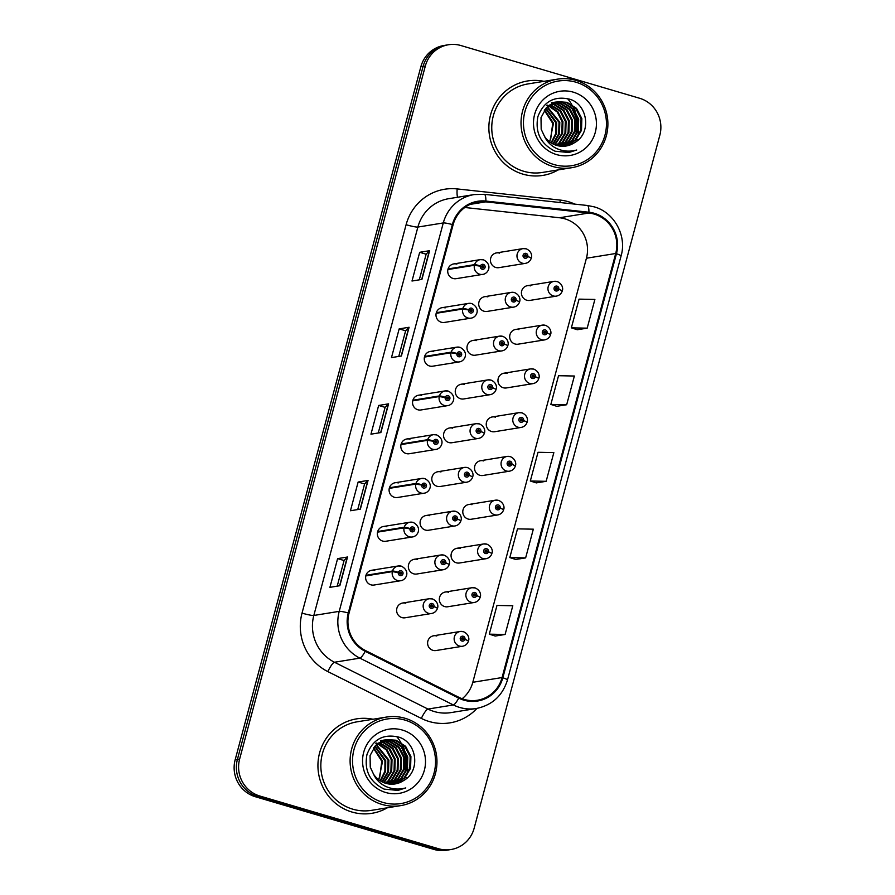 <?xml version="1.0" encoding="UTF-8"?>
<svg xmlns="http://www.w3.org/2000/svg" width="895" height="895" viewBox="0 0 895 895"><rect width="100%" height="100%" fill="white"/><g stroke="black" fill="none" stroke-linecap="round" stroke-linejoin="round"><path stroke-width="1.34" d="M374.781 570.473A7.473 7.238 80.8 0 0 365.63 577.185A7.473 7.238 80.8 0 0 374.054 585.028L400.591 580.732A7.473 7.238 -99.2 0 1 392.346 571.614L398.286 572.576A2.495 2.417 80.8 0 0 399.998 575.552A2.495 2.417 80.8 0 0 402.963 573.84A2.495 2.417 80.8 0 0 401.284 570.764A2.495 2.417 80.8 0 0 398.342 572.364L399.718 572.834A0.996 0.962 -99.2 0 1 401.598 573.214A0.996 0.962 -99.2 0 1 400.378 574.109A0.996 0.962 -99.2 0 1 399.696 572.923L398.286 572.576M386.517 526.707A7.473 7.238 80.8 0 0 377.354 533.42A7.473 7.238 80.8 0 0 385.779 541.262L412.315 536.966A7.473 7.238 -99.2 0 1 404.07 527.849L410.011 528.811A2.495 2.417 80.8 0 0 411.722 531.787A2.495 2.417 80.8 0 0 414.687 530.075A2.495 2.417 80.8 0 0 413.009 526.998A2.495 2.417 80.8 0 0 410.067 528.598L411.443 529.079A0.996 0.962 -99.2 0 1 413.333 529.448A0.996 0.962 -99.2 0 1 412.114 530.343A0.996 0.962 -99.2 0 1 411.42 529.158L410.011 528.811M409.966 439.176A7.473 7.238 80.8 0 0 400.815 445.889A7.473 7.238 80.8 0 0 409.239 453.731L435.775 449.435A7.473 7.238 -99.2 0 1 427.519 440.318L433.471 441.28A2.495 2.417 80.8 0 0 435.183 444.256A2.495 2.417 80.8 0 0 438.147 442.544A2.495 2.417 80.8 0 0 436.458 439.467A2.495 2.417 80.8 0 0 433.527 441.067L434.903 441.548A0.996 0.962 -99.2 0 1 436.782 441.917A0.996 0.962 -99.2 0 1 435.563 442.824A0.996 0.962 -99.2 0 1 434.88 441.627L433.471 441.28M421.69 395.411A7.473 7.238 80.8 0 0 412.539 402.123A7.473 7.238 80.8 0 0 420.963 409.966L447.5 405.67A7.473 7.238 -99.2 0 1 439.244 396.552L445.195 397.514A2.495 2.417 80.8 0 0 446.907 400.49A2.495 2.417 80.8 0 0 449.872 398.778A2.495 2.417 80.8 0 0 448.182 395.702A2.495 2.417 80.8 0 0 445.251 397.302L446.627 397.783A0.996 0.962 -99.2 0 1 448.507 398.163A0.996 0.962 -99.2 0 1 447.287 399.058A0.996 0.962 -99.2 0 1 446.605 397.861L445.195 397.514M433.415 351.645A7.473 7.238 80.8 0 0 424.264 358.358A7.473 7.238 80.8 0 0 432.688 366.2L459.224 361.916A7.473 7.238 -99.2 0 1 450.979 352.787L456.92 353.749A2.495 2.417 80.8 0 0 458.632 356.725A2.495 2.417 80.8 0 0 461.596 355.013A2.495 2.417 80.8 0 0 459.918 351.936A2.495 2.417 80.8 0 0 456.976 353.536L458.352 354.017A0.996 0.962 -99.2 0 1 460.231 354.398A0.996 0.962 -99.2 0 1 459.012 355.293A0.996 0.962 -99.2 0 1 458.329 354.096L456.92 353.749M445.151 307.88A7.473 7.238 80.8 0 0 435.988 314.592A7.473 7.238 80.8 0 0 444.412 322.435L470.949 318.15A7.473 7.238 -99.2 0 1 462.704 309.021L468.644 309.983A2.495 2.417 80.8 0 0 470.356 312.959A2.495 2.417 80.8 0 0 473.321 311.247A2.495 2.417 80.8 0 0 471.643 308.171A2.495 2.417 80.8 0 0 468.7 309.782L470.076 310.252A0.996 0.962 -99.2 0 1 471.967 310.632A0.996 0.962 -99.2 0 1 470.748 311.527A0.996 0.962 -99.2 0 1 470.054 310.33L468.644 309.983M398.241 482.942A7.473 7.238 80.8 0 0 389.09 489.654A7.473 7.238 80.8 0 0 397.514 497.497L424.051 493.201A7.473 7.238 -99.2 0 1 415.795 484.083L421.735 485.045A2.495 2.417 80.8 0 0 423.447 488.021A2.495 2.417 80.8 0 0 426.423 486.309A2.495 2.417 80.8 0 0 424.733 483.233A2.495 2.417 80.8 0 0 421.791 484.833L423.178 485.314A0.996 0.962 -99.2 0 1 425.058 485.683A0.996 0.962 -99.2 0 1 423.838 486.578A0.996 0.962 -99.2 0 1 423.156 485.392L421.735 485.045M456.875 264.115A7.473 7.238 80.8 0 0 447.724 270.827A7.473 7.238 80.8 0 0 456.148 278.669L482.685 274.385A7.473 7.238 -99.2 0 1 474.428 265.256L480.369 266.218A2.495 2.417 80.8 0 0 482.081 269.194A2.495 2.417 80.8 0 0 485.056 267.493A2.495 2.417 80.8 0 0 483.367 264.405A2.495 2.417 80.8 0 0 480.425 266.016L481.812 266.486A0.996 0.962 -99.2 0 1 483.692 266.867A0.996 0.962 -99.2 0 1 482.472 267.762A0.996 0.962 -99.2 0 1 481.79 266.565L480.369 266.218M405.771 603.219A7.473 7.238 80.8 0 0 396.619 609.942A7.473 7.238 80.8 0 0 405.043 617.785L431.58 613.489A7.473 7.238 -99.2 0 1 423.156 605.646A7.473 7.238 -99.2 0 1 432.307 598.934M417.506 559.453A7.473 7.238 80.8 0 0 408.344 566.177A7.473 7.238 80.8 0 0 416.768 574.019L443.305 569.723A7.473 7.238 -99.2 0 1 434.88 561.881A7.473 7.238 -99.2 0 1 444.032 555.168M452.68 428.168A7.473 7.238 80.8 0 0 443.528 434.88A7.473 7.238 80.8 0 0 451.953 442.723L478.489 438.427A7.473 7.238 -99.2 0 1 470.065 430.584A7.473 7.238 -99.2 0 1 479.217 423.872M464.404 384.402A7.473 7.238 80.8 0 0 455.253 391.115A7.473 7.238 80.8 0 0 463.677 398.957L490.214 394.661A7.473 7.238 -99.2 0 1 481.79 386.819A7.473 7.238 -99.2 0 1 490.941 380.106M476.14 340.637A7.473 7.238 80.8 0 0 466.977 347.349A7.473 7.238 80.8 0 0 475.402 355.192L501.938 350.896A7.473 7.238 -99.2 0 1 493.514 343.053A7.473 7.238 -99.2 0 1 502.666 336.341M487.864 296.871A7.473 7.238 80.8 0 0 478.713 303.584A7.473 7.238 80.8 0 0 487.126 311.426L513.663 307.13A7.473 7.238 -99.2 0 1 505.239 299.288A7.473 7.238 -99.2 0 1 514.401 292.575M429.231 515.699A7.473 7.238 80.8 0 0 420.079 522.411A7.473 7.238 80.8 0 0 428.492 530.254L455.029 525.958A7.473 7.238 -99.2 0 1 446.605 518.115A7.473 7.238 -99.2 0 1 455.768 511.403M440.955 471.933A7.473 7.238 80.8 0 0 431.804 478.646A7.473 7.238 80.8 0 0 440.228 486.488L466.765 482.192A7.473 7.238 -99.2 0 1 458.341 474.35A7.473 7.238 -99.2 0 1 467.492 467.637M499.589 253.106A7.473 7.238 80.8 0 0 490.438 259.818A7.473 7.238 80.8 0 0 498.862 267.661L525.399 263.365A7.473 7.238 -99.2 0 1 516.974 255.534A7.473 7.238 -99.2 0 1 526.126 248.81M436.76 635.976A7.473 7.238 80.8 0 0 427.609 642.688A7.473 7.238 80.8 0 0 436.033 650.531L462.57 646.246A7.473 7.238 -99.2 0 1 454.145 638.403A7.473 7.238 -99.2 0 1 463.297 631.68M448.484 592.21A7.473 7.238 80.8 0 0 439.333 598.923A7.473 7.238 80.8 0 0 447.757 606.765L474.294 602.48A7.473 7.238 -99.2 0 1 465.87 594.638A7.473 7.238 -99.2 0 1 475.021 587.914M460.22 548.445A7.473 7.238 80.8 0 0 451.058 555.168A7.473 7.238 80.8 0 0 459.482 563L486.019 558.715A7.473 7.238 -99.2 0 1 477.594 550.872A7.473 7.238 -99.2 0 1 486.746 544.149M483.669 460.914A7.473 7.238 80.8 0 0 474.518 467.637A7.473 7.238 80.8 0 0 482.942 475.48L509.479 471.184A7.473 7.238 -99.2 0 1 501.055 463.341A7.473 7.238 -99.2 0 1 510.206 456.629M471.945 504.679A7.473 7.238 80.8 0 0 462.793 511.403A7.473 7.238 80.8 0 0 471.217 519.245L497.743 514.949A7.473 7.238 -99.2 0 1 489.319 507.107A7.473 7.238 -99.2 0 1 498.481 500.394M518.854 329.628A7.473 7.238 80.8 0 0 509.691 336.341A7.473 7.238 80.8 0 0 518.115 344.183L544.652 339.887A7.473 7.238 -99.2 0 1 536.228 332.045A7.473 7.238 -99.2 0 1 545.379 325.332M507.118 373.383A7.473 7.238 80.8 0 0 497.967 380.106A7.473 7.238 80.8 0 0 506.391 387.949L532.928 383.653A7.473 7.238 -99.2 0 1 524.504 375.81A7.473 7.238 -99.2 0 1 533.655 369.098M495.394 417.148A7.473 7.238 80.8 0 0 486.242 423.872A7.473 7.238 80.8 0 0 494.666 431.714L521.203 427.418A7.473 7.238 -99.2 0 1 512.779 419.576A7.473 7.238 -99.2 0 1 521.93 412.863M530.578 285.863A7.473 7.238 80.8 0 0 521.427 292.575A7.473 7.238 80.8 0 0 529.851 300.418L556.377 296.122A7.473 7.238 -99.2 0 1 547.953 288.279A7.473 7.238 -99.2 0 1 557.115 281.567M543.936 81.344A47.838 46.294 80.8 0 0 527.558 80.964A47.838 46.294 80.8 0 0 488.927 125.222A47.838 46.294 80.8 0 0 522.881 174.133A47.838 46.294 80.8 0 0 542.829 175.409A47.838 46.294 80.8 0 0 558.256 169.893A47.838 46.294 80.8 0 1 542.829 175.409A47.838 46.294 80.8 0 1 522.881 174.133A47.838 46.294 80.8 0 1 488.927 125.222A47.838 46.294 80.8 0 1 527.558 80.964A47.838 46.294 80.8 0 1 543.936 81.344M373.014 719.244A47.838 46.294 80.8 0 0 356.635 718.864A47.838 46.294 80.8 0 0 317.993 763.133A47.838 46.294 80.8 0 0 351.959 812.034A47.838 46.294 80.8 0 0 371.906 813.309A47.838 46.294 80.8 0 0 387.334 807.793A47.838 46.294 80.8 0 1 371.906 813.309L371.906 813.309A47.838 46.294 80.8 0 1 351.959 812.034A47.838 46.294 80.8 0 1 317.993 763.133A47.838 46.294 80.8 0 1 356.635 718.864A47.838 46.294 80.8 0 1 373.014 719.244M462.133 698.749A31.896 30.866 80.8 0 0 472.806 682.292L586.426 258.23A31.896 30.866 80.8 0 0 564.857 218.816A31.896 30.866 80.8 0 0 559.565 217.753L464.841 207.495M594.146 214.084A31.896 30.866 -99.2 0 1 615.715 253.498L502.084 677.549A31.896 30.866 -99.2 0 1 477.404 700.248A31.896 30.866 -99.2 0 1 459.057 697.406L365.563 650.598A31.896 30.866 -99.2 0 1 349.039 613.164L453.116 224.757A31.896 30.866 -99.2 0 1 477.796 202.057A31.896 30.866 -99.2 0 1 485.806 201.856L588.843 213.021A31.896 30.866 -99.2 0 1 594.146 214.084M594.347 213.312A32.69 31.638 80.8 0 0 588.921 212.227L485.873 201.062A32.69 31.638 80.8 0 0 452.367 224.544L348.289 612.952A32.69 31.638 80.8 0 0 365.227 651.314L458.721 698.122A32.69 31.638 80.8 0 0 502.833 677.772L616.454 253.721A32.69 31.638 80.8 0 0 594.347 213.312M448.473 44.75L444.009 45.477A29.904 28.931 80.8 0 0 420.863 66.756L235.161 759.788A29.904 28.931 80.8 0 0 255.388 796.74L434.064 849.456L436.29 849.087A29.904 28.931 80.8 0 0 448.764 849.892A29.904 28.931 80.8 0 1 436.29 849.087L257.615 796.382L436.29 849.087L438.528 848.728A29.904 28.931 80.8 0 0 450.99 849.523A29.904 28.931 80.8 0 0 474.137 828.244L659.839 135.212A29.904 28.931 80.8 0 0 639.612 98.26L460.936 45.544A29.904 28.931 80.8 0 0 448.473 44.75A29.904 28.931 80.8 0 0 425.326 66.029L239.625 759.072A29.904 28.931 80.8 0 0 259.852 796.024L438.528 848.728M235.161 759.788L237.399 759.43A29.904 28.931 80.8 0 0 257.615 796.382A29.904 28.931 80.8 0 1 237.399 759.43L423.1 66.387L237.399 759.43L239.625 759.072M446.236 45.108A29.904 28.931 80.8 0 0 423.1 66.387A29.904 28.931 80.8 0 1 446.236 45.108M495.203 636.043L505.116 634.477L512.801 605.758L496.982 605.445L489.285 634.163L495.293 636.065M515.721 559.464L525.633 557.898L533.331 529.18L517.5 528.867L509.803 557.585L515.811 559.487M577.275 329.729L587.187 328.163L594.884 299.445L579.054 299.131L571.357 327.85L577.365 329.752M556.757 406.308L566.669 404.741L574.366 376.023L558.536 375.71L550.839 404.428L556.847 406.33M536.239 482.886L546.151 481.32L553.848 452.601L538.018 452.288L530.321 481.007L536.329 482.908M339.843 585.722L329.919 587.333L337.616 558.614L347.54 557.003L339.843 585.722M401.396 355.986L391.473 357.597L399.17 328.879L409.093 327.268L401.396 355.986M421.914 279.408L412.002 281.019L419.688 252.3L429.611 250.689L421.914 279.408M360.361 509.143L350.437 510.754L358.134 482.036L368.058 480.425L360.361 509.143M380.878 432.565L370.955 434.176L378.652 405.457L388.575 403.846L380.878 432.565M378.652 405.457L385.118 407.359L388.34 403.936A7.977 0.85 15 0 1 388.575 403.846M358.134 482.036L364.589 483.938L367.823 480.514A7.977 0.85 15 0 1 368.058 480.425M419.688 252.3L426.154 254.202L429.376 250.779A7.977 0.85 15 0 1 429.611 250.689M399.17 328.879L405.636 330.781L408.858 327.357A7.977 0.85 15 0 1 409.093 327.268M337.616 558.614L344.072 560.516L347.305 557.093A7.977 0.85 15 0 1 347.54 557.003M546.151 481.32L530.321 481.007M566.669 404.741L550.839 404.428M587.187 328.163L571.357 327.85M525.633 557.898L509.803 557.585M505.116 634.477L489.285 634.163M378.249 432.99L385.118 407.337M398.767 356.411L405.636 330.758M419.285 279.833L426.154 254.18M357.731 509.568L364.601 483.915M337.202 586.147L344.083 560.494M434.064 849.456A29.904 28.931 80.8 0 0 446.527 850.25L450.99 849.523M561.724 290.573L558.782 289.13A2.495 2.417 80.8 0 0 557.07 286.154A2.495 2.417 80.8 0 0 554.106 287.854A2.495 2.417 80.8 0 0 555.784 290.942A2.495 2.417 80.8 0 0 558.726 289.331L557.35 288.861A0.996 0.962 -99.2 0 1 555.459 288.481A0.996 0.962 -99.2 0 1 556.679 287.586A0.996 0.962 -99.2 0 1 557.372 288.772L558.782 289.13M555.929 289.387A0.996 0.962 -99.2 0 0 556.108 289.063L557.35 288.861M558.726 289.331A4.978 0.582 17.4 0 1 562.239 291.032C561.243 293.828 559.297 295.529 556.377 296.122M555.683 287.899A0.996 0.962 -99.2 0 1 556.131 288.973L557.372 288.772M530.735 257.816L527.793 256.373A2.495 2.417 80.8 0 0 526.081 253.397A2.495 2.417 80.8 0 0 523.116 255.109A2.495 2.417 80.8 0 0 524.794 258.185A2.495 2.417 80.8 0 0 527.737 256.585L526.361 256.104A0.996 0.962 -99.2 0 1 524.481 255.724A0.996 0.962 -99.2 0 1 525.701 254.829A0.996 0.962 -99.2 0 1 526.383 256.026L527.793 256.373M524.94 256.641A0.996 0.962 -99.2 0 0 525.119 256.306L526.361 256.104M527.737 256.585A4.978 0.582 17.4 0 1 531.25 258.275C530.254 261.083 528.307 262.772 525.399 263.365M524.694 255.142A0.996 0.962 -99.2 0 1 525.141 256.227L526.383 256.026M481.98 266.151A0.996 0.962 -99.2 0 1 482.226 267.65M447.892 269.552L474.428 265.256M480.425 266.016A4.978 0.582 -162.6 0 0 474.596 264.629A7.473 7.238 -99.2 0 1 483.412 259.818M448.059 268.925L474.596 264.629M553.927 164.535A42.859 41.472 80.8 0 0 604.964 135.179A42.859 41.472 80.8 0 0 575.988 82.217A42.859 41.472 80.8 0 0 524.94 111.573A42.859 41.472 80.8 0 0 553.927 164.535M552.92 166.526A44.851 43.396 80.8 0 0 571.625 167.723A44.851 43.396 80.8 0 0 607.839 126.229A44.851 43.396 80.8 0 0 576 80.382A44.851 43.396 80.8 0 0 557.294 79.185A44.851 43.396 80.8 0 0 521.08 120.68A44.851 43.396 80.8 0 0 552.92 166.526M557.294 79.185L528.028 83.917A44.851 43.396 80.8 0 0 491.814 125.412A44.851 43.396 80.8 0 0 523.653 171.258A44.851 43.396 80.8 0 0 542.359 172.466L571.625 167.723M576.939 141.03A44.851 43.396 80.8 0 0 577.286 139.687M577.957 136.487A44.851 43.396 80.8 0 0 578.617 129.82M578.483 124.998A44.851 43.396 80.8 0 0 576.772 115.668M575.216 111.204A44.851 43.396 80.8 0 0 572.453 105.554M571.815 104.469A44.851 43.396 80.8 0 0 571.01 103.216M570.328 102.22A44.851 43.396 80.8 0 0 567.475 98.551M547.113 105.107L548.154 105.386M546.744 105.341L547.371 105.52M550.257 104.592L560.785 110.924L566.099 121.161L565.752 132.852L559.778 142.887L556.69 145.415A22.532 21.804 80.8 0 0 566.076 146.019A22.532 21.804 80.8 0 0 574.568 142.641L565.964 146.03M549.899 104.827L559.99 111.058L565.316 121.284L564.969 132.986L558.983 143.01L556.265 145.292M551.734 103.742L554.452 104.368L563.928 110.421L569.242 120.646L568.907 132.348L562.921 142.372L558.346 145.84M551.365 103.943L553.669 104.502L563.145 110.544L568.459 120.78L568.112 132.471L562.138 142.506L557.932 145.74M553.244 103.037L557.607 103.865L567.083 109.906L572.397 120.143L572.05 131.833L566.076 141.869L559.99 146.109M552.864 103.193L556.813 103.988L566.289 110.029L571.614 120.266L571.267 131.957L565.282 141.992L559.588 146.053M551.566 102.712L552.763 102.556M553.155 102.522L554.363 102.466M554.766 102.455L560.751 103.35L570.227 109.403L575.541 119.628L575.205 131.33L569.22 141.354L561.612 146.254M554.374 102.589L559.968 103.484L569.444 109.526L574.758 119.762L574.411 131.453L568.437 141.488L561.21 146.232M553.938 102.332L555.907 102.052M556.31 102.019L563.906 102.847L573.382 108.888L578.696 119.124L578.349 130.815L572.375 140.851L563.212 146.277M554.329 102.276L555.515 102.142M555.918 102.108L563.112 102.97L572.599 109.011L577.913 119.248L577.566 130.939L571.581 140.974L562.81 146.288M574.568 142.641C591.908 133.31 587.858 104.413 569.746 99.222C554.296 95.642 543.668 101.471 537.873 116.708C534.964 132.538 540.692 144.039 555.057 151.21L568.873 152.508L576.693 150.002C569.824 151.915 563.145 151.412 556.645 148.503C551.152 145.907 547.113 141.857 544.518 136.376A22.532 21.804 80.8 0 0 556.679 145.415M544.518 136.376L541.184 129.249L541.005 117.637L546.453 107.691L557.876 101.694L567.05 102.332L576.525 108.373L581.851 118.61L581.504 130.301L575.519 140.336L564.79 146.187M557.473 101.761L566.266 102.466L575.742 108.508L581.056 118.744L580.71 130.435L574.735 140.459L564.398 146.221M544.641 109.828L553.502 123.197L549.743 141.925M549.329 141.6A22.532 21.804 80.8 0 0 550.671 139.251L552.707 123.331L544.317 110.286M545.995 108.183L556.645 122.693L556.556 133.478L551.533 143.133M545.659 108.575L555.862 122.816L555.829 133.333L551.085 142.853M547.393 106.796L559.8 122.179L559.453 133.87L553.278 144.095M547.035 107.12L559.006 122.302L558.704 133.881L552.841 143.871M548.814 105.599L557.887 111.718L562.944 121.664L562.608 133.366L555.001 144.845M548.456 105.878L557.261 112.032L562.161 121.798L561.814 133.489L554.576 144.677M573.315 92.163A32.5 31.448 80.8 0 0 534.617 114.426A32.5 31.448 80.8 0 0 556.589 154.589A32.5 31.448 80.8 0 0 595.298 132.326A32.5 31.448 80.8 0 0 573.315 92.163M576.693 150.002L568.672 152.53M571.883 108.273L576.649 118.834L576.078 134.753M573.538 110.13L577.051 118.766L577.096 132.382M383.004 802.435A42.859 41.472 80.8 0 0 434.041 773.079A42.859 41.472 80.8 0 0 405.055 720.117A42.859 41.472 80.8 0 0 354.017 749.473A42.859 41.472 80.8 0 0 383.004 802.435M381.986 804.426A44.851 43.396 80.8 0 0 400.692 805.623A44.851 43.396 80.8 0 0 436.917 764.129A44.851 43.396 80.8 0 0 405.077 718.282A44.851 43.396 80.8 0 0 386.371 717.085A44.851 43.396 80.8 0 0 350.158 758.58A44.851 43.396 80.8 0 0 381.986 804.426M386.371 717.085L357.105 721.817A44.851 43.396 80.8 0 0 320.891 763.312A44.851 43.396 80.8 0 0 352.731 809.169A44.851 43.396 80.8 0 0 371.436 810.367L400.692 805.623M406.017 778.93A44.851 43.396 80.8 0 0 406.364 777.587M407.035 774.388A44.851 43.396 80.8 0 0 407.695 767.731M407.561 762.898A44.851 43.396 80.8 0 0 405.849 753.568M404.294 749.104A44.851 43.396 80.8 0 0 401.531 743.454M400.882 742.369A44.851 43.396 80.8 0 0 400.076 741.116M399.405 740.12A44.851 43.396 80.8 0 0 396.552 736.451M376.191 743.007L377.231 743.286M375.822 743.242L376.437 743.421M379.335 742.492L389.862 748.824L395.176 759.061L394.829 770.752L388.844 780.787L385.756 783.315A22.532 21.804 80.8 0 0 395.142 783.919A22.532 21.804 80.8 0 0 403.645 780.541L395.042 783.93M378.977 742.727L389.068 748.958L394.382 759.184L394.046 770.886L388.061 780.91L385.342 783.192M380.811 741.642L383.53 742.268L393.006 748.321L398.32 758.557L397.984 770.248L391.999 780.272L387.423 783.74M380.442 741.843L382.736 742.402L392.223 748.444L397.537 758.68L397.19 770.371L391.216 780.406L387.009 783.651M382.31 740.937L386.674 741.765L396.161 747.806L401.475 758.043L401.128 769.734L395.154 779.769L389.068 784.009M381.941 741.094L385.89 741.888L395.366 747.94L400.68 758.166L400.345 769.868L394.359 779.892L388.654 783.953M380.643 740.612L381.829 740.467M382.232 740.422L383.429 740.366M383.832 740.355L389.828 741.25L399.304 747.303L404.618 757.528L404.283 769.23L398.297 779.254L390.69 784.165M383.452 740.489L389.034 741.384L398.521 747.426L403.835 757.662L403.488 769.353L397.514 779.388L390.287 784.132M383.004 740.232L384.984 739.952M385.376 739.919L392.972 740.747L402.459 746.788L407.773 757.025L407.426 768.715L401.452 778.751L392.29 784.177M383.407 740.176L384.593 740.042M384.995 740.02L392.189 740.87L401.665 746.911L406.979 757.148L406.643 768.85L400.658 778.874L391.887 784.188M403.645 780.541C420.986 771.21 416.936 742.313 398.823 737.133C383.373 733.542 372.745 739.371 366.95 754.608C364.041 770.438 369.769 781.939 384.123 789.11L397.951 790.408L405.771 787.902C398.901 789.815 392.223 789.312 385.723 786.403C380.23 783.807 376.191 779.769 373.595 774.276A22.532 21.804 80.8 0 0 385.756 783.315M373.595 774.276L370.261 767.149L370.082 755.537L375.531 745.591L386.942 739.594L396.127 740.232L405.603 746.285L410.917 756.51L410.581 768.212L404.596 778.236L393.867 784.087M386.55 739.662L395.344 740.366L404.82 746.408L410.134 756.644L409.787 768.335L403.813 778.37L393.476 784.121M373.718 747.739L382.579 761.097L378.82 779.825M378.395 779.5A22.532 21.804 80.8 0 0 379.748 777.151L381.785 761.231L373.394 748.198M375.072 746.083L385.723 760.593L385.622 771.378L380.61 781.033M374.725 746.475L384.939 760.716L384.906 771.233L380.162 780.753M376.459 744.696L388.877 760.079L388.531 771.77L382.355 781.995M376.113 745.02L388.083 760.213L387.781 771.781L381.919 781.771M377.891 743.51L386.964 749.618L392.021 759.575L391.674 771.266L384.078 782.745M377.533 743.79L386.338 749.932L391.238 759.698L390.891 771.389L383.642 782.577M402.392 730.063A32.5 31.448 80.8 0 0 363.683 752.326A32.5 31.448 80.8 0 0 385.667 792.489A32.5 31.448 80.8 0 0 424.375 770.226A32.5 31.448 80.8 0 0 402.392 730.063M405.771 787.902L397.951 790.408M400.96 746.173L405.726 756.734L405.155 772.665M402.616 748.03L406.117 756.678L406.173 770.282M550 334.338L547.058 332.895A2.495 2.417 80.8 0 0 545.346 329.919A2.495 2.417 80.8 0 0 542.37 331.62A2.495 2.417 80.8 0 0 544.059 334.708A2.495 2.417 80.8 0 0 547.002 333.097L545.614 332.627A0.996 0.962 -99.2 0 1 543.735 332.246A0.996 0.962 -99.2 0 1 544.954 331.351A0.996 0.962 -99.2 0 1 545.637 332.537L547.058 332.895M544.205 333.153A0.996 0.962 -99.2 0 0 544.384 332.828L545.614 332.627M547.002 333.097A4.978 0.582 17.4 0 1 550.514 334.797C549.519 337.594 547.561 339.294 544.652 339.887M543.959 331.665A0.996 0.962 -99.2 0 1 544.406 332.739L545.637 332.537M538.264 378.104L535.322 376.65A2.495 2.417 80.8 0 0 533.61 373.685A2.495 2.417 80.8 0 0 530.645 375.385A2.495 2.417 80.8 0 0 532.335 378.462A2.495 2.417 80.8 0 0 535.266 376.862L533.89 376.392A0.996 0.962 -99.2 0 1 532.01 376.012A0.996 0.962 -99.2 0 1 533.23 375.117A0.996 0.962 -99.2 0 1 533.912 376.303L535.322 376.65M532.48 376.918A0.996 0.962 -99.2 0 0 532.648 376.594L533.89 376.392M535.266 376.862A4.978 0.582 17.4 0 1 538.779 378.563C537.794 381.359 535.836 383.06 532.928 383.653M532.234 375.43A0.996 0.962 -99.2 0 1 532.67 376.504L533.912 376.303M526.54 421.869L523.597 420.415A2.495 2.417 80.8 0 0 521.886 417.45A2.495 2.417 80.8 0 0 518.921 419.151A2.495 2.417 80.8 0 0 520.61 422.227A2.495 2.417 80.8 0 0 523.541 420.628L522.165 420.158A0.996 0.962 -99.2 0 1 520.286 419.777A0.996 0.962 -99.2 0 1 521.505 418.882A0.996 0.962 -99.2 0 1 522.188 420.068L523.597 420.415M520.745 420.684A0.996 0.962 -99.2 0 0 520.924 420.359L522.165 420.158M523.541 420.628A4.978 0.582 17.4 0 1 527.054 422.328C526.07 425.125 524.112 426.825 521.203 427.418M520.51 419.196A0.996 0.962 -99.2 0 1 520.946 420.27L522.188 420.068M514.815 465.635L511.873 464.181A2.495 2.417 80.8 0 0 510.161 461.216A2.495 2.417 80.8 0 0 507.196 462.916A2.495 2.417 80.8 0 0 508.875 465.993A2.495 2.417 80.8 0 0 511.817 464.393L510.441 463.923A0.996 0.962 -99.2 0 1 508.561 463.543A0.996 0.962 -99.2 0 1 509.781 462.648A0.996 0.962 -99.2 0 1 510.463 463.834L511.873 464.181M509.02 464.449A0.996 0.962 -99.2 0 0 509.199 464.125L510.441 463.923M511.817 464.393A4.978 0.582 17.4 0 1 515.33 466.094C514.334 468.89 512.387 470.591 509.479 471.184M508.785 462.961A0.996 0.962 -99.2 0 1 509.221 464.035L510.463 463.834M470.255 309.916A0.996 0.962 -99.2 0 1 470.501 311.415M436.167 313.317L462.704 309.021M468.7 309.782A4.978 0.582 -162.6 0 0 462.872 308.395A7.473 7.238 -99.2 0 1 471.687 303.584M436.335 312.691L462.872 308.395M458.531 353.682A0.996 0.962 -99.2 0 1 458.777 355.181M424.443 357.083L450.979 352.787M456.976 353.536A4.978 0.582 -162.6 0 0 451.147 352.16A7.473 7.238 -99.2 0 1 459.952 347.349M424.61 356.456L451.147 352.16M446.806 397.447A0.996 0.962 -99.2 0 1 447.041 398.946M412.718 400.848L439.244 396.552M445.251 397.302A4.978 0.582 -162.6 0 0 439.411 395.926A7.473 7.238 -99.2 0 1 448.227 391.115M412.886 400.222L439.411 395.926M435.082 441.213A0.996 0.962 -99.2 0 1 435.317 442.712M400.982 444.614L427.519 440.318M433.527 441.067A4.978 0.582 -162.6 0 0 427.687 439.691A7.473 7.238 -99.2 0 1 436.503 434.88M401.15 443.987L427.687 439.691M519.01 301.581L516.068 300.138A2.495 2.417 80.8 0 0 514.356 297.162A2.495 2.417 80.8 0 0 511.392 298.874A2.495 2.417 80.8 0 0 513.07 301.951A2.495 2.417 80.8 0 0 516.012 300.351L514.636 299.87A0.996 0.962 -99.2 0 1 512.745 299.489A0.996 0.962 -99.2 0 1 513.965 298.594A0.996 0.962 -99.2 0 1 514.659 299.791L516.068 300.138M513.215 300.407A0.996 0.962 -99.2 0 0 513.394 300.071L514.636 299.87M516.012 300.351A4.978 0.582 17.4 0 1 519.525 302.04C518.529 304.848 516.583 306.537 513.663 307.13M512.969 298.908A0.996 0.962 -99.2 0 1 513.417 299.993L514.659 299.791M507.286 345.347L504.344 343.904A2.495 2.417 80.8 0 0 502.632 340.928A2.495 2.417 80.8 0 0 499.656 342.628A2.495 2.417 80.8 0 0 501.345 345.716A2.495 2.417 80.8 0 0 504.288 344.105L502.9 343.635A0.996 0.962 -99.2 0 1 501.021 343.255A0.996 0.962 -99.2 0 1 502.24 342.36A0.996 0.962 -99.2 0 1 502.923 343.557L504.344 343.904M501.491 344.172A0.996 0.962 -99.2 0 0 501.67 343.837L502.9 343.635M504.288 344.105A4.978 0.582 17.4 0 1 507.801 345.806C506.805 348.614 504.847 350.303 501.938 350.896M501.245 342.673A0.996 0.962 -99.2 0 1 501.692 343.758L502.923 343.557M495.55 389.112L492.608 387.669A2.495 2.417 80.8 0 0 490.896 384.693A2.495 2.417 80.8 0 0 487.932 386.394A2.495 2.417 80.8 0 0 489.621 389.482A2.495 2.417 80.8 0 0 492.552 387.871L491.176 387.401A0.996 0.962 -99.2 0 1 489.296 387.02A0.996 0.962 -99.2 0 1 490.516 386.125A0.996 0.962 -99.2 0 1 491.198 387.322L492.608 387.669M489.755 387.927A0.996 0.962 -99.2 0 0 489.934 387.602L491.176 387.401M492.552 387.871A4.978 0.582 17.4 0 1 496.065 389.571C495.08 392.379 493.123 394.068 490.214 394.661M489.52 386.439A0.996 0.962 -99.2 0 1 489.957 387.513L491.198 387.322M483.826 432.878L480.883 431.435A2.495 2.417 80.8 0 0 479.172 428.459A2.495 2.417 80.8 0 0 476.207 430.159A2.495 2.417 80.8 0 0 477.896 433.247A2.495 2.417 80.8 0 0 480.828 431.636L479.451 431.166A0.996 0.962 -99.2 0 1 477.572 430.786A0.996 0.962 -99.2 0 1 478.791 429.891A0.996 0.962 -99.2 0 1 479.474 431.077L480.883 431.435M478.031 431.692A0.996 0.962 -99.2 0 0 478.21 431.368L479.451 431.166M480.828 431.636A4.978 0.582 17.4 0 1 484.34 433.337C483.345 436.133 481.398 437.834 478.489 438.427M477.796 430.204A0.996 0.962 -99.2 0 1 478.232 431.278L479.474 431.077M503.091 509.4L500.148 507.946A2.495 2.417 80.8 0 0 498.437 504.97A2.495 2.417 80.8 0 0 495.472 506.682A2.495 2.417 80.8 0 0 497.15 509.758A2.495 2.417 80.8 0 0 500.092 508.159L498.716 507.689A0.996 0.962 -99.2 0 1 496.826 507.308A0.996 0.962 -99.2 0 1 498.045 506.413A0.996 0.962 -99.2 0 1 498.739 507.599L500.148 507.946M497.296 508.215A0.996 0.962 -99.2 0 0 497.475 507.89L498.716 507.689M500.092 508.159A4.978 0.582 17.4 0 1 503.605 509.848C502.61 512.656 500.663 514.356 497.743 514.949M497.049 506.727A0.996 0.962 -99.2 0 1 497.497 507.801L498.739 507.599M491.366 553.166L488.424 551.712A2.495 2.417 80.8 0 0 486.712 548.736A2.495 2.417 80.8 0 0 483.736 550.447A2.495 2.417 80.8 0 0 485.426 553.524A2.495 2.417 80.8 0 0 488.368 551.924L486.981 551.454A0.996 0.962 -99.2 0 1 485.101 551.074A0.996 0.962 -99.2 0 1 486.321 550.179A0.996 0.962 -99.2 0 1 487.003 551.365L488.424 551.712M485.571 551.98A0.996 0.962 -99.2 0 0 485.75 551.644L486.981 551.454M488.368 551.924A4.978 0.582 17.4 0 1 491.881 553.613C490.885 556.421 488.927 558.122 486.019 558.715M485.325 550.492A0.996 0.962 -99.2 0 1 485.772 551.566L487.003 551.365M479.63 596.931L476.688 595.477A2.495 2.417 80.8 0 0 474.976 592.501A2.495 2.417 80.8 0 0 472.012 594.213A2.495 2.417 80.8 0 0 473.701 597.289A2.495 2.417 80.8 0 0 476.632 595.69L475.256 595.209A0.996 0.962 -99.2 0 1 473.377 594.839A0.996 0.962 -99.2 0 1 474.596 593.944A0.996 0.962 -99.2 0 1 475.279 595.13L476.688 595.477M473.847 595.746A0.996 0.962 -99.2 0 0 474.014 595.41L475.256 595.209M476.632 595.69A4.978 0.582 17.4 0 1 480.145 597.379C479.161 600.187 477.203 601.887 474.294 602.48M473.6 594.246A0.996 0.962 -99.2 0 1 474.037 595.332L475.279 595.13M467.906 640.686L464.964 639.243A2.495 2.417 80.8 0 0 463.252 636.267A2.495 2.417 80.8 0 0 460.287 637.978A2.495 2.417 80.8 0 0 461.977 641.055A2.495 2.417 80.8 0 0 464.908 639.455L463.532 638.974A0.996 0.962 -99.2 0 1 461.652 638.605A0.996 0.962 -99.2 0 1 462.872 637.71A0.996 0.962 -99.2 0 1 463.554 638.896L464.964 639.243M462.111 639.511A0.996 0.962 -99.2 0 0 462.29 639.175L463.532 638.974M464.908 639.455A4.978 0.582 17.4 0 1 468.421 641.144C467.436 643.952 465.478 645.653 462.57 646.246M461.876 638.012A0.996 0.962 -99.2 0 1 462.312 639.097L463.554 638.896M472.101 476.643L469.159 475.2A2.495 2.417 80.8 0 0 467.447 472.224A2.495 2.417 80.8 0 0 464.483 473.925A2.495 2.417 80.8 0 0 466.161 477.013A2.495 2.417 80.8 0 0 469.103 475.402L467.727 474.932A0.996 0.962 -99.2 0 1 465.847 474.551A0.996 0.962 -99.2 0 1 467.067 473.656A0.996 0.962 -99.2 0 1 467.749 474.842L469.159 475.2M466.306 475.458A0.996 0.962 -99.2 0 0 466.485 475.133L467.727 474.932M469.103 475.402A4.978 0.582 17.4 0 1 472.616 477.102C471.62 479.899 469.674 481.599 466.765 482.192M466.06 473.97A0.996 0.962 -99.2 0 1 466.508 475.044L467.749 474.842M460.377 520.409L457.434 518.966A2.495 2.417 80.8 0 0 455.723 515.99A2.495 2.417 80.8 0 0 452.758 517.69A2.495 2.417 80.8 0 0 454.436 520.767A2.495 2.417 80.8 0 0 457.379 519.167L456.002 518.697A0.996 0.962 -99.2 0 1 454.112 518.317A0.996 0.962 -99.2 0 1 455.331 517.422A0.996 0.962 -99.2 0 1 456.025 518.608L457.434 518.966M454.582 519.223A0.996 0.962 -99.2 0 0 454.761 518.899L456.002 518.697M457.379 519.167A4.978 0.582 17.4 0 1 460.891 520.868C459.896 523.664 457.949 525.365 455.029 525.958M454.336 517.735A0.996 0.962 -99.2 0 1 454.783 518.809L456.025 518.608M448.652 564.174L445.71 562.72A2.495 2.417 80.8 0 0 443.998 559.755A2.495 2.417 80.8 0 0 441.022 561.456A2.495 2.417 80.8 0 0 442.712 564.532A2.495 2.417 80.8 0 0 445.654 562.933L444.267 562.463A0.996 0.962 -99.2 0 1 442.387 562.082A0.996 0.962 -99.2 0 1 443.607 561.187A0.996 0.962 -99.2 0 1 444.289 562.373L445.71 562.72M442.857 562.989A0.996 0.962 -99.2 0 0 443.036 562.664L444.267 562.463M445.654 562.933A4.978 0.582 17.4 0 1 449.167 564.633C448.171 567.43 446.213 569.13 443.305 569.723M442.611 561.501A0.996 0.962 -99.2 0 1 443.059 562.575L444.289 562.373M436.917 607.94L433.974 606.486A2.495 2.417 80.8 0 0 432.263 603.521A2.495 2.417 80.8 0 0 429.298 605.221A2.495 2.417 80.8 0 0 430.987 608.298A2.495 2.417 80.8 0 0 433.918 606.698L432.542 606.228A0.996 0.962 -99.2 0 1 430.663 605.848A0.996 0.962 -99.2 0 1 431.882 604.953A0.996 0.962 -99.2 0 1 432.565 606.139L433.974 606.486M431.121 606.754A0.996 0.962 -99.2 0 0 431.3 606.43L432.542 606.228M433.918 606.698A4.978 0.582 17.4 0 1 437.431 608.399C436.447 611.196 434.489 612.896 431.58 613.489M430.887 605.266A0.996 0.962 -99.2 0 1 431.323 606.34L432.565 606.139M423.346 484.978A0.996 0.962 -99.2 0 1 423.592 486.477M389.258 488.379L415.795 484.083M421.791 484.833A4.978 0.582 -162.6 0 0 415.962 483.457A7.473 7.238 -99.2 0 1 424.778 478.646M389.426 487.753L415.962 483.457M411.622 528.744A0.996 0.962 -99.2 0 1 411.868 530.243M377.533 532.145L404.07 527.849M410.067 528.598A4.978 0.582 -162.6 0 0 404.238 527.222A7.473 7.238 -99.2 0 1 413.054 522.411M377.701 531.518L404.238 527.222M399.897 572.509A0.996 0.962 -99.2 0 1 400.143 573.997M365.809 575.91L392.346 571.614M398.342 572.364A4.978 0.582 -162.6 0 0 392.513 570.988A7.473 7.238 -99.2 0 1 401.318 566.177M365.977 575.284L392.513 570.988M615.715 253.498L586.426 258.23M476.99 708.381A49.829 48.218 -99.2 0 1 429.231 721.527A49.829 48.218 -99.2 0 1 421.344 718.416L327.85 671.597A49.829 48.218 -99.2 0 1 302.029 613.12L406.106 224.712A49.829 48.218 -99.2 0 1 457.188 188.923L560.225 200.088A49.829 48.218 -99.2 0 1 574.858 204.127M458.721 698.122A9.968 2.058 116.6 0 1 453.362 704.958L427.967 709.064A39.861 38.574 80.8 0 0 434.276 711.547A39.861 38.574 80.8 0 0 450.901 712.61L476.297 708.504A39.861 38.574 -99.2 0 1 453.362 704.958L359.868 658.138A39.861 38.574 -99.2 0 1 339.216 611.352L443.282 222.944A9.968 1.063 15 0 1 452.367 224.544M587.198 205.481A9.968 2.428 96.2 0 1 587.355 205.481A9.968 2.428 96.2 0 1 588.921 212.227M348.289 612.952A9.968 1.063 -165 0 0 339.216 611.352L313.821 615.469A39.861 38.574 80.8 0 0 334.473 662.244L427.967 709.064A9.968 2.058 -63.4 0 0 421.344 718.416M365.227 651.314A9.968 2.058 116.6 0 1 359.868 658.138L334.473 662.244A9.968 2.058 -63.4 0 0 327.85 671.597M484.15 194.316A9.968 2.428 96.2 0 1 484.307 194.316A9.968 2.428 96.2 0 1 485.873 201.062M406.106 224.712A9.968 1.063 15 0 0 417.887 227.061L443.282 222.944A39.861 38.574 -99.2 0 1 474.137 194.573L448.753 198.69A39.861 38.574 80.8 0 0 417.887 227.061L313.821 615.469A9.968 1.063 15 0 1 302.029 613.12M502.833 677.772A9.968 1.063 15 0 1 507.476 679.965L621.096 255.914A9.968 1.063 -165 0 0 616.454 253.721M425.326 66.029L420.863 66.756M259.852 796.024L255.388 796.74M457.188 188.923A9.968 2.428 -83.8 0 0 457.613 197.247M560.225 200.088A9.968 2.428 -83.8 0 0 560.08 202.527M502.084 677.549L472.806 682.292M588.843 213.021L559.565 217.753M485.806 201.856L470.132 204.384M380.666 432.598L388.34 403.936M401.184 356.02L408.858 327.357M421.702 279.441L429.376 250.779M360.148 509.177L367.823 480.514M339.619 585.755L347.305 557.093M621.096 255.914C627.071 235.665 614.171 212.193 594.067 206.823L587.355 205.481L484.307 194.316L474.137 194.573M476.297 708.504C492.16 705.238 502.554 695.717 507.476 679.965M527.457 285.662L553.994 281.366L557.238 281.567C563.593 284.397 562.787 290.036 562.407 290.405M496.468 252.905L523.004 248.609L526.249 248.821C532.603 251.64 531.798 257.279 531.417 257.659M482.685 274.385C488.01 273.971 493.156 264.998 483.535 259.83L480.291 259.628L453.754 263.913M557.082 101.829L557.876 101.694M386.159 739.729L386.942 739.594M515.733 329.427L542.269 325.131L545.514 325.332C551.868 328.163 551.063 333.801 550.682 334.171M504.008 373.193L530.545 368.897L533.789 369.098C540.144 371.928 539.338 377.556 538.947 377.936M492.284 416.958L518.809 412.662L522.053 412.863C528.419 415.694 527.614 421.321 527.222 421.702M480.548 460.712L507.085 456.428L510.329 456.629C516.683 459.459 515.878 465.087 515.498 465.467M470.949 318.15C476.274 317.736 481.432 308.764 471.81 303.595L468.566 303.394L442.029 307.679M459.224 361.916C464.55 361.502 469.707 352.529 460.086 347.361L456.842 347.148L430.305 351.444M447.5 405.67C452.825 405.267 457.971 396.295 448.361 391.126L445.117 390.914L418.58 395.21M435.775 449.435C441.101 449.033 446.247 440.06 436.626 434.892L433.381 434.679L406.845 438.975M484.743 296.67L511.28 292.374L514.524 292.587C520.879 295.406 520.073 301.044 519.693 301.425M473.019 340.436L499.555 336.14L502.8 336.352C509.154 339.171 508.349 344.81 507.957 345.19M461.294 384.201L487.831 379.905L491.075 380.118C497.43 382.937 496.624 388.575 496.233 388.945M449.558 427.967L476.095 423.671L479.34 423.883C485.705 426.702 484.9 432.341 484.508 432.71M468.823 504.478L495.36 500.193L498.604 500.394C504.959 503.225 504.153 508.852 503.773 509.233M457.099 548.243L483.636 543.959L486.88 544.16C493.234 546.99 492.429 552.618 492.049 552.998M445.374 592.009L471.911 587.724L475.156 587.925C481.51 590.745 480.704 596.383 480.313 596.764M433.65 635.774L460.175 631.49L463.42 631.691C469.785 634.51 468.98 640.149 468.588 640.529M437.834 471.732L464.371 467.436L467.615 467.637C473.97 470.468 473.164 476.106 472.784 476.476M426.109 515.498L452.646 511.202L455.891 511.403C462.245 514.233 461.44 519.861 461.059 520.241M414.385 559.263L440.922 554.967L444.166 555.168C450.521 557.999 449.715 563.626 449.324 564.007M402.661 603.029L429.197 598.733L432.442 598.934C438.796 601.764 437.991 607.392 437.599 607.772M424.051 493.201C429.376 492.798 434.522 483.826 424.901 478.657L421.657 478.445L395.12 482.741M412.315 536.966C417.641 536.564 422.798 527.591 413.177 522.423L409.932 522.21L383.396 526.506M400.591 580.732C405.916 580.329 411.073 571.357 401.452 566.188L398.208 565.976L371.671 570.272"/></g></svg>

